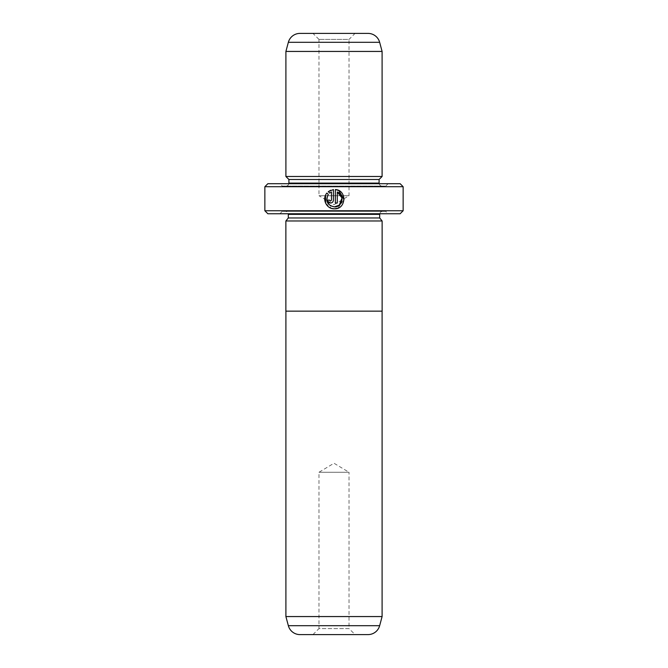 <?xml version="1.0" encoding="UTF-8"?>
<svg xmlns="http://www.w3.org/2000/svg" width="668" height="668" viewBox="0 0 668 668"><rect width="100%" height="100%" fill="white"/><g stroke="black" fill="none" stroke-linecap="round" stroke-linejoin="round"><path stroke-width="0.5" stroke-dasharray="3.34 2.5" d="M285.904 311.154L382.096 311.154L285.904 311.154M312.958 634.6L318.97 628.588L349.03 628.588L349.03 472.276L318.97 472.276L349.03 472.276L334 463.241L318.97 472.276L318.97 628.588L349.03 628.588L355.042 634.6L312.958 634.6L355.042 634.6M330.301 205.719L326.777 200.525L328.28 194.421L326.902 193.044L325.5 195.357M337.908 208.157L344.045 199.64M331.487 191.992L331.487 200.124L330.526 201.093L329.558 200.124L327.621 200.124C327.796 201.886 328.765 202.855 330.526 203.022C332.28 202.855 333.248 201.886 333.424 200.124L333.424 189.545L330.685 190.23M318.97 39.412L312.958 33.4L355.042 33.4L312.958 33.4L355.042 33.4L349.03 39.412L318.97 39.412L349.03 39.412L349.03 195.724L318.97 195.724L318.97 39.412M285.904 220.974L382.096 220.974L285.904 220.974M285.303 211.355L382.697 211.355L285.303 211.355A3.006 3.006 0 0 1 288.25 213.76M382.697 211.355A3.006 3.006 0 0 0 379.75 213.76M385.703 211.355L282.297 211.355L385.703 211.355L388.108 213.76L279.892 213.76L388.108 213.76M282.297 211.355L279.892 213.76M334 204.759L349.03 195.724L318.97 195.724L334 204.759M288.852 183.7A3.006 3.006 0 0 1 285.904 186.105L382.096 186.105L285.904 186.105M379.148 183.7A3.006 3.006 0 0 0 382.096 186.105M282.297 186.105L385.703 186.105L282.297 186.105L279.892 183.7L388.108 183.7L279.892 183.7M385.703 186.105L388.108 183.7M267.868 213.76L400.132 213.76M400.132 183.7L267.868 183.7M403.138 210.754L264.862 210.754M264.862 186.706L403.138 186.706M379.09 179.492L288.91 179.492M382.096 176.486L285.904 176.486M382.096 51.436L285.904 51.436M379.691 217.968L288.309 217.968M328.272 191.674L329.65 193.052M325.642 203.272L331.704 208.441M335.353 189.545L335.353 203.022L337.29 203.022L337.29 191.992M382.129 311.154L285.871 311.154M382.129 220.974L285.871 220.974M299.965 634.6L368.035 634.6M382.096 616.564L285.904 616.564M379.691 214.361L288.309 214.361M379.09 183.099L288.91 183.099M288.351 42.309L379.649 42.309M379.649 625.691L288.351 625.691"/><path stroke-width="1" d="M288.351 625.691L379.649 625.691A12.024 12.024 0 0 1 368.035 634.6L299.965 634.6A12.024 12.024 0 0 1 288.351 625.691L285.904 616.564L382.096 616.564L382.096 311.154M285.904 616.564L285.904 311.154M379.649 625.691L382.096 616.564M285.871 311.154L382.129 311.154L382.129 220.974L285.871 220.974L285.871 311.154M338.843 190.58L335.353 189.545C347.21 190.113 346.249 209.443 334.392 208.825C326.569 209.226 321.634 198.872 326.902 193.044L328.28 194.421C325.216 201.076 327.245 205.235 334.392 206.888L330.301 205.719M331.704 208.441L334.392 208.825L337.908 208.157M344.045 199.64L338.876 190.597M329.583 200.342L330.526 201.093L331.487 200.124L331.487 191.992L329.65 193.052L328.272 191.674L333.424 189.545L333.424 200.124C333.248 201.886 332.28 202.855 330.526 203.022C328.765 202.855 327.796 201.886 327.621 200.124L329.558 200.124M285.904 220.974L288.309 217.968L379.691 217.968L382.096 220.974M379.691 217.968L379.691 214.361A3.006 3.006 0 0 1 379.75 213.76M288.309 217.968L288.309 214.361L379.691 214.361M288.25 213.76A3.006 3.006 0 0 1 288.309 214.361M285.904 176.486L382.096 176.486L382.096 51.436L285.904 51.436L285.904 176.486L288.91 179.492L379.09 179.492L382.096 176.486M312.958 33.4L299.965 33.4A12.024 12.024 0 0 0 288.351 42.309L285.904 51.436M299.965 33.4L368.035 33.4A12.024 12.024 0 0 1 379.649 42.309L382.096 51.436M288.91 179.492L288.91 183.099L379.09 183.099L379.09 179.492M288.91 183.099A3.006 3.006 0 0 1 288.852 183.7M379.09 183.099A3.006 3.006 0 0 0 379.148 183.7M403.138 210.754L400.132 213.76L267.868 213.76L264.862 210.754L403.138 210.754L403.138 186.706L264.862 186.706L267.868 183.7L400.132 183.7L403.138 186.706M337.29 191.992L342.033 197.978L339.311 205.126L334.392 206.888C342.575 207.364 345.072 194.638 337.29 191.992L337.29 203.022L335.353 203.022L335.353 189.545M264.862 210.754L264.862 186.706M368.035 33.4L355.042 33.4M329.65 193.052L331.487 191.992M330.685 190.23L328.272 191.674M325.5 195.357L325.642 203.272M379.649 42.309L288.351 42.309"/></g></svg>
